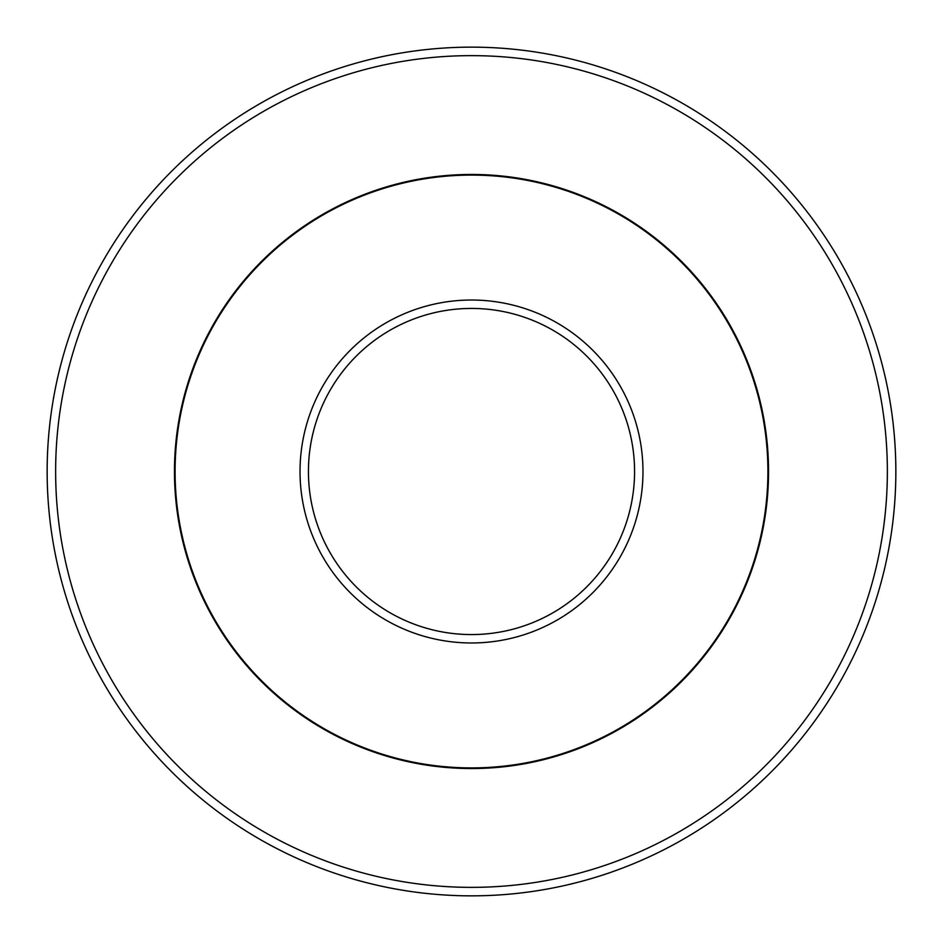 <?xml version="1.0" encoding="UTF-8"?>
<svg xmlns="http://www.w3.org/2000/svg" width="943" height="943" viewBox="0 0 943 943"><rect width="100%" height="100%" fill="white"/><g stroke="black" fill="none" stroke-linecap="round" stroke-linejoin="round"><path stroke-width="1.41" d="M767.908 471.5A296.408 296.408 0 0 0 471.5 175.092A296.408 296.408 0 0 0 175.092 471.5A296.408 296.408 0 0 0 471.5 767.908A296.408 296.408 0 0 0 767.908 471.5M887.363 471.5A415.863 415.863 0 0 0 471.5 55.637A415.863 415.863 0 0 0 55.637 471.5A415.863 415.863 0 0 0 471.5 887.363A415.863 415.863 0 0 0 887.363 471.5M895.85 471.5A424.35 424.35 0 0 0 471.5 47.15A424.35 424.35 0 0 0 47.15 471.5A424.35 424.35 0 0 0 471.5 895.85A424.35 424.35 0 0 0 895.85 471.5M642.973 471.5A171.473 171.473 0 0 0 471.5 300.027A171.473 171.473 0 0 0 300.027 471.5A171.473 171.473 0 0 0 471.5 642.973A171.473 171.473 0 0 0 642.973 471.5M634.568 471.5A163.068 163.068 0 0 0 471.5 308.432A163.068 163.068 0 0 0 308.432 471.5A163.068 163.068 0 0 0 471.5 634.568A163.068 163.068 0 0 0 634.568 471.5M174.455 471.5A297.045 297.045 0 0 0 471.5 768.545A297.045 297.045 0 0 0 768.545 471.5A297.045 297.045 0 0 0 471.5 174.455A297.045 297.045 0 0 0 174.455 471.5"/></g></svg>
